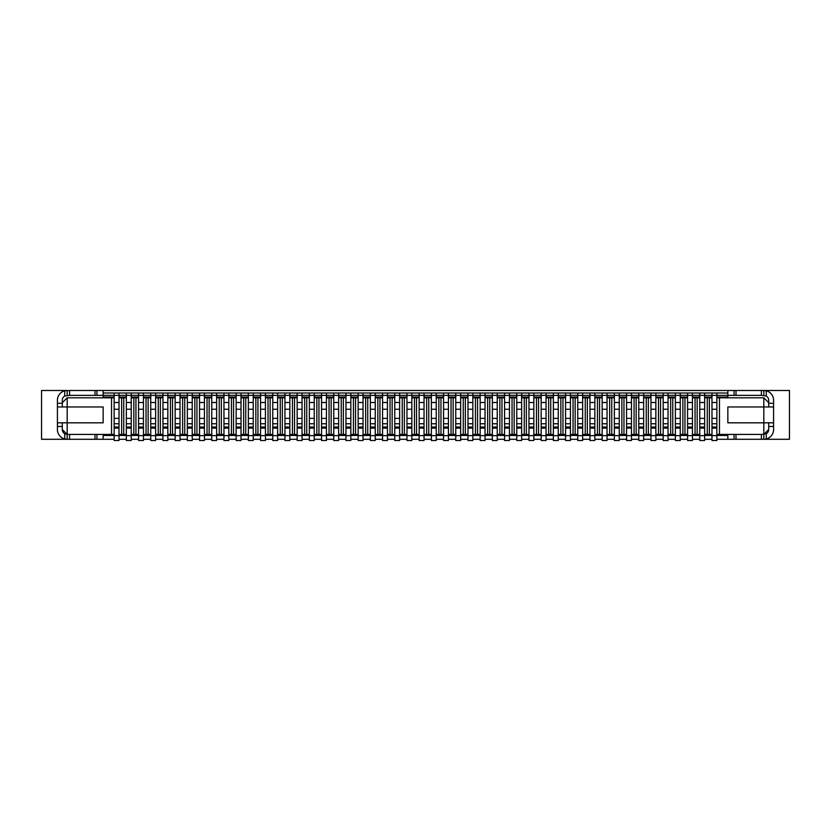 <?xml version="1.0" encoding="UTF-8"?>
<svg xmlns="http://www.w3.org/2000/svg" width="831" height="831" viewBox="0 0 831 831"><rect width="100%" height="100%" fill="white"/><g stroke="black" fill="none" stroke-linecap="round" stroke-linejoin="round"><path stroke-width="1.25" d="M69.607 434.416L69.607 439.287L67.176 439.287L64.735 438.986L64.735 433.761L67.176 434.416L94.994 434.416L94.994 439.287L114.148 439.287M69.607 439.287L94.994 439.287M69.607 395.369L103.158 395.369L103.158 390.487L69.607 390.487L69.607 395.369L64.735 396.023A4.882 4.882 0 0 0 62.294 400.251L62.294 403.295L57.412 403.295L57.412 400.251A9.764 9.764 0 0 1 64.735 390.799L69.607 390.487M94.994 395.369L94.994 390.487M64.735 438.986A9.764 9.764 0 0 1 57.412 429.534L57.412 426.48L62.294 426.48L62.294 422.823M64.735 433.761A4.882 4.882 0 0 1 62.294 429.534L62.294 426.48M57.412 422.823L57.412 406.961L103.158 406.961L103.158 422.823L57.412 422.823L57.412 426.48M57.412 403.295L57.412 406.961M103.158 434.416L103.158 439.287M67.176 395.369L67.176 390.487L41.55 390.487L41.55 439.287L67.134 439.287L67.176 434.416L67.176 439.287M727.842 393.001L114.148 393.001L114.148 440.513L119.02 440.513L119.02 435.631L114.148 435.631M119.02 393.001L119.02 402.505L114.148 402.505M119.02 402.505L119.02 409.247L114.148 409.247M119.02 409.247L119.02 418.357L114.148 418.357M119.02 418.357L119.02 423.758L114.148 423.758M119.02 423.758L119.02 435.631M126.343 393.001L126.343 440.513L131.225 440.513L131.225 435.631L126.343 435.631M131.225 393.001L131.225 402.505L126.343 402.505M131.225 402.505L131.225 409.247L126.343 409.247M131.225 409.247L131.225 418.357L126.343 418.357M131.225 418.357L131.225 423.758L126.343 423.758M131.225 423.758L131.225 435.631M138.548 393.001L138.548 440.513L143.431 440.513L143.431 435.631L138.548 435.631M143.431 393.001L143.431 402.505L138.548 402.505M143.431 402.505L143.431 409.247L138.548 409.247M143.431 409.247L143.431 418.357L138.548 418.357M143.431 418.357L143.431 423.758L138.548 423.758M143.431 423.758L143.431 435.631M150.743 393.001L150.743 440.513L155.626 440.513L155.626 435.631L150.743 435.631M155.626 393.001L155.626 402.505L150.743 402.505M155.626 402.505L155.626 409.247L150.743 409.247M155.626 409.247L155.626 418.357L150.743 418.357M155.626 418.357L155.626 423.758L150.743 423.758M155.626 423.758L155.626 435.631M162.949 393.001L162.949 440.513L167.831 440.513L167.831 435.631L162.949 435.631M167.831 393.001L167.831 402.505L162.949 402.505M167.831 402.505L167.831 409.247L162.949 409.247M167.831 409.247L167.831 418.357L162.949 418.357M167.831 418.357L167.831 423.758L162.949 423.758M167.831 423.758L167.831 435.631M175.144 393.001L175.144 440.513L180.026 440.513L180.026 435.631L175.144 435.631M180.026 393.001L180.026 402.505L175.144 402.505M180.026 402.505L180.026 409.247L175.144 409.247M180.026 409.247L180.026 418.357L175.144 418.357M180.026 418.357L180.026 423.758L175.144 423.758M180.026 423.758L180.026 435.631M187.349 393.001L187.349 440.513L192.231 440.513L192.231 435.631L187.349 435.631M192.231 393.001L192.231 402.505L187.349 402.505M192.231 402.505L192.231 409.247L187.349 409.247M192.231 409.247L192.231 418.357L187.349 418.357M192.231 418.357L192.231 423.758L187.349 423.758M192.231 423.758L192.231 435.631M199.544 393.001L199.544 440.513L204.426 440.513L204.426 435.631L199.544 435.631M204.426 393.001L204.426 402.505L199.544 402.505M204.426 402.505L204.426 409.247L199.544 409.247M204.426 409.247L204.426 418.357L199.544 418.357M204.426 418.357L204.426 423.758L199.544 423.758M204.426 423.758L204.426 435.631M211.749 393.001L211.749 440.513L216.631 440.513L216.631 435.631L211.749 435.631M216.631 393.001L216.631 402.505L211.749 402.505M216.631 402.505L216.631 409.247L211.749 409.247M216.631 409.247L216.631 418.357L211.749 418.357M216.631 418.357L216.631 423.758L211.749 423.758M216.631 423.758L216.631 435.631M223.954 393.001L223.954 440.513L228.826 440.513L228.826 435.631L223.954 435.631M228.826 393.001L228.826 402.505L223.954 402.505M228.826 402.505L228.826 409.247L223.954 409.247M228.826 409.247L228.826 418.357L223.954 418.357M228.826 418.357L228.826 423.758L223.954 423.758M228.826 423.758L228.826 435.631M236.149 393.001L236.149 440.513L241.032 440.513L241.032 435.631L236.149 435.631M241.032 393.001L241.032 402.505L236.149 402.505M241.032 402.505L241.032 409.247L236.149 409.247M241.032 409.247L241.032 418.357L236.149 418.357M241.032 418.357L241.032 423.758L236.149 423.758M241.032 423.758L241.032 435.631M248.355 393.001L248.355 440.513L253.226 440.513L253.226 435.631L248.355 435.631M253.226 393.001L253.226 402.505L248.355 402.505M253.226 402.505L253.226 409.247L248.355 409.247M253.226 409.247L253.226 418.357L248.355 418.357M253.226 418.357L253.226 423.758L248.355 423.758M253.226 423.758L253.226 435.631M260.55 393.001L260.55 440.513L265.432 440.513L265.432 435.631L260.55 435.631M265.432 393.001L265.432 402.505L260.55 402.505M265.432 402.505L265.432 409.247L260.55 409.247M265.432 409.247L265.432 418.357L260.55 418.357M265.432 418.357L265.432 423.758L260.55 423.758M265.432 423.758L265.432 435.631M272.755 393.001L272.755 440.513L277.637 440.513L277.637 435.631L272.755 435.631M277.637 393.001L277.637 402.505L272.755 402.505M277.637 402.505L277.637 409.247L272.755 409.247M277.637 409.247L277.637 418.357L272.755 418.357M277.637 418.357L277.637 423.758L272.755 423.758M277.637 423.758L277.637 435.631M284.95 393.001L284.95 440.513L289.832 440.513L289.832 435.631L284.95 435.631M289.832 393.001L289.832 402.505L284.95 402.505M289.832 402.505L289.832 409.247L284.95 409.247M289.832 409.247L289.832 418.357L284.95 418.357M289.832 418.357L289.832 423.758L284.95 423.758M289.832 423.758L289.832 435.631M297.155 393.001L297.155 440.513L302.037 440.513L302.037 435.631L297.155 435.631M302.037 393.001L302.037 402.505L297.155 402.505M302.037 402.505L302.037 409.247L297.155 409.247M302.037 409.247L302.037 418.357L297.155 418.357M302.037 418.357L302.037 423.758L297.155 423.758M302.037 423.758L302.037 435.631M309.35 393.001L309.35 440.513L314.232 440.513L314.232 435.631L309.35 435.631M314.232 393.001L314.232 402.505L309.35 402.505M314.232 402.505L314.232 409.247L309.35 409.247M314.232 409.247L314.232 418.357L309.35 418.357M314.232 418.357L314.232 423.758L309.35 423.758M314.232 423.758L314.232 435.631M321.555 393.001L321.555 440.513L326.438 440.513L326.438 435.631L321.555 435.631M326.438 393.001L326.438 402.505L321.555 402.505M326.438 402.505L326.438 409.247L321.555 409.247M326.438 409.247L326.438 418.357L321.555 418.357M326.438 418.357L326.438 423.758L321.555 423.758M326.438 423.758L326.438 435.631M333.761 393.001L333.761 440.513L338.632 440.513L338.632 435.631L333.761 435.631M338.632 393.001L338.632 402.505L333.761 402.505M338.632 402.505L338.632 409.247L333.761 409.247M338.632 409.247L338.632 418.357L333.761 418.357M338.632 418.357L338.632 423.758L333.761 423.758M338.632 423.758L338.632 435.631M345.956 393.001L345.956 440.513L350.838 440.513L350.838 435.631L345.956 435.631M350.838 393.001L350.838 402.505L345.956 402.505M350.838 402.505L350.838 409.247L345.956 409.247M350.838 409.247L350.838 418.357L345.956 418.357M350.838 418.357L350.838 423.758L345.956 423.758M350.838 423.758L350.838 435.631M358.161 393.001L358.161 440.513L363.033 440.513L363.033 435.631L358.161 435.631M363.033 393.001L363.033 402.505L358.161 402.505M363.033 402.505L363.033 409.247L358.161 409.247M363.033 409.247L363.033 418.357L358.161 418.357M363.033 418.357L363.033 423.758L358.161 423.758M363.033 423.758L363.033 435.631M370.356 393.001L370.356 440.513L375.238 440.513L375.238 435.631L370.356 435.631M375.238 393.001L375.238 402.505L370.356 402.505M375.238 402.505L375.238 409.247L370.356 409.247M375.238 409.247L375.238 418.357L370.356 418.357M375.238 418.357L375.238 423.758L370.356 423.758M375.238 423.758L375.238 435.631M382.561 393.001L382.561 440.513L387.443 440.513L387.443 435.631L382.561 435.631M387.443 393.001L387.443 402.505L382.561 402.505M387.443 402.505L387.443 409.247L382.561 409.247M387.443 409.247L387.443 418.357L382.561 418.357M387.443 418.357L387.443 423.758L382.561 423.758M387.443 423.758L387.443 435.631M394.756 393.001L394.756 440.513L399.638 440.513L399.638 435.631L394.756 435.631M399.638 393.001L399.638 402.505L394.756 402.505M399.638 402.505L399.638 409.247L394.756 409.247M399.638 409.247L399.638 418.357L394.756 418.357M399.638 418.357L399.638 423.758L394.756 423.758M399.638 423.758L399.638 435.631M406.961 393.001L406.961 440.513L411.844 440.513L411.844 435.631L406.961 435.631M411.844 393.001L411.844 402.505L406.961 402.505M411.844 402.505L411.844 409.247L406.961 409.247M411.844 409.247L411.844 418.357L406.961 418.357M411.844 418.357L411.844 423.758L406.961 423.758M411.844 423.758L411.844 435.631M668.051 393.001L668.051 440.513L663.169 440.513L663.169 435.631L668.051 435.631M663.169 393.001L663.169 402.505L668.051 402.505M663.169 402.505L663.169 409.247L668.051 409.247M663.169 409.247L663.169 418.357L668.051 418.357M663.169 418.357L663.169 423.758L668.051 423.758M663.169 423.758L663.169 435.631M460.644 393.001L460.644 440.513L455.762 440.513L455.762 435.631L460.644 435.631M455.762 393.001L455.762 402.505L460.644 402.505M455.762 402.505L455.762 409.247L460.644 409.247M455.762 409.247L455.762 418.357L460.644 418.357M455.762 418.357L455.762 423.758L460.644 423.758M455.762 423.758L455.762 435.631M643.651 393.001L643.651 440.513L638.769 440.513L638.769 435.631L643.651 435.631M638.769 393.001L638.769 402.505L643.651 402.505M638.769 402.505L638.769 409.247L643.651 409.247M638.769 409.247L638.769 418.357L643.651 418.357M638.769 418.357L638.769 423.758L643.651 423.758M638.769 423.758L638.769 435.631M436.244 393.001L436.244 440.513L431.362 440.513L431.362 435.631L436.244 435.631M431.362 393.001L431.362 402.505L436.244 402.505M431.362 402.505L431.362 409.247L436.244 409.247M431.362 409.247L431.362 418.357L436.244 418.357M431.362 418.357L431.362 423.758L436.244 423.758M431.362 423.758L431.362 435.631M619.251 393.001L619.251 440.513L614.369 440.513L614.369 435.631L619.251 435.631M614.369 393.001L614.369 402.505L619.251 402.505M614.369 402.505L614.369 409.247L619.251 409.247M614.369 409.247L614.369 418.357L619.251 418.357M614.369 418.357L614.369 423.758L619.251 423.758M614.369 423.758L614.369 435.631M594.851 393.001L594.851 440.513L589.968 440.513L589.968 435.631L594.851 435.631M589.968 393.001L589.968 402.505L594.851 402.505M589.968 402.505L589.968 409.247L594.851 409.247M589.968 409.247L589.968 418.357L594.851 418.357M589.968 418.357L589.968 423.758L594.851 423.758M589.968 423.758L589.968 435.631M716.852 393.001L716.852 440.513L711.98 440.513L711.98 435.631L716.852 435.631M711.98 393.001L711.98 402.505L716.852 402.505M711.98 402.505L711.98 409.247L716.852 409.247M711.98 409.247L711.98 418.357L716.852 418.357M711.98 418.357L711.98 423.758L716.852 423.758M711.98 423.758L711.98 435.631M570.45 393.001L570.45 440.513L565.568 440.513L565.568 435.631L570.45 435.631M565.568 393.001L565.568 402.505L570.45 402.505M565.568 402.505L565.568 409.247L570.45 409.247M565.568 409.247L565.568 418.357L570.45 418.357M565.568 418.357L565.568 423.758L570.45 423.758M565.568 423.758L565.568 435.631M546.05 393.001L546.05 440.513L541.168 440.513L541.168 435.631L546.05 435.631M541.168 393.001L541.168 402.505L546.05 402.505M541.168 402.505L541.168 409.247L546.05 409.247M541.168 409.247L541.168 418.357L546.05 418.357M541.168 418.357L541.168 423.758L546.05 423.758M541.168 423.758L541.168 435.631M521.65 393.001L521.65 440.513L516.768 440.513L516.768 435.631L521.65 435.631M516.768 393.001L516.768 402.505L521.65 402.505M516.768 402.505L516.768 409.247L521.65 409.247M516.768 409.247L516.768 418.357L521.65 418.357M516.768 418.357L516.768 423.758L521.65 423.758M516.768 423.758L516.768 435.631M704.657 393.001L704.657 440.513L699.775 440.513L699.775 435.631L704.657 435.631M699.775 393.001L699.775 402.505L704.657 402.505M699.775 402.505L699.775 409.247L704.657 409.247M699.775 409.247L699.775 418.357L704.657 418.357M699.775 418.357L699.775 423.758L704.657 423.758M699.775 423.758L699.775 435.631M497.239 393.001L497.239 440.513L492.368 440.513L492.368 435.631L497.239 435.631M492.368 393.001L492.368 402.505L497.239 402.505M492.368 402.505L492.368 409.247L497.239 409.247M492.368 409.247L492.368 418.357L497.239 418.357M492.368 418.357L492.368 423.758L497.239 423.758M492.368 423.758L492.368 435.631M680.257 393.001L680.257 440.513L675.374 440.513L675.374 435.631L680.257 435.631M675.374 393.001L675.374 402.505L680.257 402.505M675.374 402.505L675.374 409.247L680.257 409.247M675.374 409.247L675.374 418.357L680.257 418.357M675.374 418.357L675.374 423.758L680.257 423.758M675.374 423.758L675.374 435.631M472.839 393.001L472.839 440.513L467.967 440.513L467.967 435.631L472.839 435.631M467.967 393.001L467.967 402.505L472.839 402.505M467.967 402.505L467.967 409.247L472.839 409.247M467.967 409.247L467.967 418.357L472.839 418.357M467.967 418.357L467.967 423.758L472.839 423.758M467.967 423.758L467.967 435.631M655.856 393.001L655.856 440.513L650.974 440.513L650.974 435.631L655.856 435.631M650.974 393.001L650.974 402.505L655.856 402.505M650.974 402.505L650.974 409.247L655.856 409.247M650.974 409.247L650.974 418.357L655.856 418.357M650.974 418.357L650.974 423.758L655.856 423.758M650.974 423.758L650.974 435.631M448.439 393.001L448.439 440.513L443.557 440.513L443.557 435.631L448.439 435.631M443.557 393.001L443.557 402.505L448.439 402.505M443.557 402.505L443.557 409.247L448.439 409.247M443.557 409.247L443.557 418.357L448.439 418.357M443.557 418.357L443.557 423.758L448.439 423.758M443.557 423.758L443.557 435.631M631.456 393.001L631.456 440.513L626.574 440.513L626.574 435.631L631.456 435.631M626.574 393.001L626.574 402.505L631.456 402.505M626.574 402.505L626.574 409.247L631.456 409.247M626.574 409.247L626.574 418.357L631.456 418.357M626.574 418.357L626.574 423.758L631.456 423.758M626.574 423.758L626.574 435.631M424.039 393.001L424.039 440.513L419.156 440.513L419.156 435.631L424.039 435.631M419.156 393.001L419.156 402.505L424.039 402.505M419.156 402.505L419.156 409.247L424.039 409.247M419.156 409.247L419.156 418.357L424.039 418.357M419.156 418.357L419.156 423.758L424.039 423.758M419.156 423.758L419.156 435.631M607.046 393.001L607.046 440.513L602.174 440.513L602.174 435.631L607.046 435.631M602.174 393.001L602.174 402.505L607.046 402.505M602.174 402.505L602.174 409.247L607.046 409.247M602.174 409.247L602.174 418.357L607.046 418.357M602.174 418.357L602.174 423.758L607.046 423.758M602.174 423.758L602.174 435.631M582.645 393.001L582.645 440.513L577.774 440.513L577.774 435.631L582.645 435.631M577.774 393.001L577.774 402.505L582.645 402.505M577.774 402.505L577.774 409.247L582.645 409.247M577.774 409.247L577.774 418.357L582.645 418.357M577.774 418.357L577.774 423.758L582.645 423.758M577.774 423.758L577.774 435.631M558.245 393.001L558.245 440.513L553.363 440.513L553.363 435.631L558.245 435.631M553.363 393.001L553.363 402.505L558.245 402.505M553.363 402.505L553.363 409.247L558.245 409.247M553.363 409.247L553.363 418.357L558.245 418.357M553.363 418.357L553.363 423.758L558.245 423.758M553.363 423.758L553.363 435.631M533.845 393.001L533.845 440.513L528.963 440.513L528.963 435.631L533.845 435.631M528.963 393.001L528.963 402.505L533.845 402.505M528.963 402.505L528.963 409.247L533.845 409.247M528.963 409.247L528.963 418.357L533.845 418.357M528.963 418.357L528.963 423.758L533.845 423.758M528.963 423.758L528.963 435.631M509.445 393.001L509.445 440.513L504.562 440.513L504.562 435.631L509.445 435.631M504.562 393.001L504.562 402.505L509.445 402.505M504.562 402.505L504.562 409.247L509.445 409.247M504.562 409.247L504.562 418.357L509.445 418.357M504.562 418.357L504.562 423.758L509.445 423.758M504.562 423.758L504.562 435.631M692.452 393.001L692.452 440.513L687.569 440.513L687.569 435.631L692.452 435.631M687.569 393.001L687.569 402.505L692.452 402.505M687.569 402.505L687.569 409.247L692.452 409.247M687.569 409.247L687.569 418.357L692.452 418.357M687.569 418.357L687.569 423.758L692.452 423.758M687.569 423.758L687.569 435.631M485.044 393.001L485.044 440.513L480.162 440.513L480.162 435.631L485.044 435.631M480.162 393.001L480.162 402.505L485.044 402.505M480.162 402.505L480.162 409.247L485.044 409.247M480.162 409.247L480.162 418.357L485.044 418.357M480.162 418.357L480.162 423.758L485.044 423.758M480.162 423.758L480.162 435.631M768.706 406.961L768.706 403.295L773.588 403.295L773.588 422.823L763.824 422.823L763.824 439.287L766.265 438.986L766.265 433.761L761.393 434.416L761.393 439.287L789.45 439.287L789.45 390.487L761.393 390.487L761.393 395.369L103.158 395.369L103.158 397.81M761.393 390.487L727.842 390.487L727.842 397.81M114.148 393.001L103.158 393.001M727.842 390.487L103.158 390.487M761.393 434.416L736.006 434.416L736.006 439.287L727.842 439.287L727.842 434.416M761.393 439.287L736.006 439.287M761.393 395.369L766.265 396.023A4.882 4.882 0 0 1 768.706 400.251L768.706 403.295M736.006 395.369L736.006 390.487M773.588 403.295L773.588 400.251A9.764 9.764 0 0 0 766.265 390.799L763.824 390.487L763.824 395.369M766.265 438.986A9.764 9.764 0 0 0 773.588 429.534L773.588 426.48L768.706 426.48L768.706 422.823M766.265 433.761A4.882 4.882 0 0 0 768.706 429.534L768.706 426.48M773.588 422.823L773.588 426.48M773.588 406.961L727.842 406.961L727.842 422.823L763.824 422.823L763.824 397.81L768.706 402.692M704.657 434.416L711.98 434.416M692.452 434.416L699.775 434.416M680.257 434.416L687.569 434.416M668.051 434.416L675.374 434.416M655.856 434.416L663.169 434.416M643.651 434.416L650.974 434.416M631.456 434.416L638.769 434.416M619.251 434.416L626.574 434.416M607.046 434.416L614.369 434.416M594.851 434.416L602.174 434.416M582.645 434.416L589.968 434.416M570.45 434.416L577.774 434.416M558.245 434.416L565.568 434.416M546.05 434.416L553.363 434.416M533.845 434.416L541.168 434.416M521.65 434.416L528.963 434.416M509.445 434.416L516.768 434.416M497.239 434.416L504.562 434.416M485.044 434.416L492.368 434.416M472.839 434.416L480.162 434.416M460.644 434.416L467.967 434.416M448.439 434.416L455.762 434.416M436.244 434.416L443.557 434.416M424.039 434.416L431.362 434.416M709.373 434.416L709.373 397.81L711.98 397.81M707.264 434.416L707.264 397.81L709.373 397.81M695.059 434.416L695.059 397.81L699.775 397.81M697.167 434.416L697.167 397.81M682.864 434.416L682.864 397.81L687.569 397.81M684.973 434.416L684.973 397.81M670.659 434.416L670.659 397.81L675.374 397.81M672.767 434.416L672.767 397.81M658.464 434.416L658.464 397.81L663.169 397.81M660.562 434.416L660.562 397.81M646.258 434.416L646.258 397.81L650.974 397.81M648.367 434.416L648.367 397.81M634.063 434.416L634.063 397.81L638.769 397.81M636.162 434.416L636.162 397.81M621.858 434.416L621.858 397.81L626.574 397.81M623.967 434.416L623.967 397.81M609.653 434.416L609.653 397.81L614.369 397.81M611.761 434.416L611.761 397.81M597.458 434.416L597.458 397.81L602.174 397.81M599.567 434.416L599.567 397.81M585.253 434.416L585.253 397.81L589.968 397.81M587.361 434.416L587.361 397.81M573.058 434.416L573.058 397.81L577.774 397.81M575.166 434.416L575.166 397.81M560.852 434.416L560.852 397.81L565.568 397.81M562.961 434.416L562.961 397.81M548.657 434.416L548.657 397.81L553.363 397.81M550.756 434.416L550.756 397.81M536.452 434.416L536.452 397.81L541.168 397.81M538.561 434.416L538.561 397.81M524.257 434.416L524.257 397.81L528.963 397.81M526.355 434.416L526.355 397.81M512.052 434.416L512.052 397.81L516.768 397.81M514.16 434.416L514.16 397.81M499.846 434.416L499.846 397.81L504.562 397.81M501.955 434.416L501.955 397.81M487.652 434.416L487.652 397.81L492.368 397.81M489.76 434.416L489.76 397.81M475.446 434.416L475.446 397.81L480.162 397.81M477.555 434.416L477.555 397.81M463.251 434.416L463.251 397.81L467.967 397.81M465.36 434.416L465.36 397.81M451.046 434.416L451.046 397.81L455.762 397.81M453.155 434.416L453.155 397.81M438.851 434.416L438.851 397.81L443.557 397.81M440.96 434.416L440.96 397.81M426.646 434.416L426.646 397.81L431.362 397.81M428.754 434.416L428.754 397.81M704.657 397.81L707.264 397.81M692.452 397.81L695.059 397.81M680.257 397.81L682.864 397.81M668.051 397.81L670.659 397.81M655.856 397.81L658.464 397.81M643.651 397.81L646.258 397.81M631.456 397.81L634.063 397.81M619.251 397.81L621.858 397.81M607.046 397.81L609.653 397.81M594.851 397.81L597.458 397.81M582.645 397.81L585.253 397.81M570.45 397.81L573.058 397.81M558.245 397.81L560.852 397.81M546.05 397.81L548.657 397.81M533.845 397.81L536.452 397.81M521.65 397.81L524.257 397.81M509.445 397.81L512.052 397.81M497.239 397.81L499.846 397.81M485.044 397.81L487.652 397.81M472.839 397.81L475.446 397.81M460.644 397.81L463.251 397.81M448.439 397.81L451.046 397.81M436.244 397.81L438.851 397.81M424.039 397.81L426.646 397.81M716.852 434.416L736.006 434.416M719.459 434.416L719.459 397.81L763.824 397.81M716.852 397.81L719.459 397.81M411.844 434.416L419.156 434.416M414.451 434.416L414.451 397.81L419.156 397.81M416.549 434.416L416.549 397.81M414.451 397.81L411.844 397.81M103.158 435.465L114.148 435.465M119.02 435.465L126.343 435.465M131.225 435.465L138.548 435.465M143.431 435.465L150.743 435.465M155.626 435.465L162.949 435.465M167.831 435.465L175.144 435.465M180.026 435.465L187.349 435.465M192.231 435.465L199.544 435.465M204.426 435.465L211.749 435.465M216.631 435.465L223.954 435.465M228.826 435.465L236.149 435.465M241.032 435.465L248.355 435.465M253.226 435.465L260.55 435.465M265.432 435.465L272.755 435.465M277.637 435.465L284.95 435.465M289.832 435.465L297.155 435.465M302.037 435.465L309.35 435.465M314.232 435.465L321.555 435.465M326.438 435.465L333.761 435.465M338.632 435.465L345.956 435.465M350.838 435.465L358.161 435.465M363.033 435.465L370.356 435.465M375.238 435.465L382.561 435.465M387.443 435.465L394.756 435.465M399.638 435.465L406.961 435.465M411.844 435.465L419.156 435.465M424.039 435.465L431.362 435.465M436.244 435.465L443.557 435.465M448.439 435.465L455.762 435.465M460.644 435.465L467.967 435.465M472.839 435.465L480.162 435.465M485.044 435.465L492.368 435.465M497.239 435.465L504.562 435.465M509.445 435.465L516.768 435.465M521.65 435.465L528.963 435.465M533.845 435.465L541.168 435.465M546.05 435.465L553.363 435.465M558.245 435.465L565.568 435.465M570.45 435.465L577.774 435.465M582.645 435.465L589.968 435.465M594.851 435.465L602.174 435.465M607.046 435.465L614.369 435.465M619.251 435.465L626.574 435.465M631.456 435.465L638.769 435.465M643.651 435.465L650.974 435.465M655.856 435.465L663.169 435.465M668.051 435.465L675.374 435.465M680.257 435.465L687.569 435.465M692.452 435.465L699.775 435.465M704.657 435.465L711.98 435.465M716.852 435.465L727.842 435.465M119.02 439.287L126.343 439.287M131.225 439.287L138.548 439.287M143.431 439.287L150.743 439.287M155.626 439.287L162.949 439.287M167.831 439.287L175.144 439.287M180.026 439.287L187.349 439.287M192.231 439.287L199.544 439.287M204.426 439.287L211.749 439.287M216.631 439.287L223.954 439.287M228.826 439.287L236.149 439.287M241.032 439.287L248.355 439.287M253.226 439.287L260.55 439.287M265.432 439.287L272.755 439.287M277.637 439.287L284.95 439.287M289.832 439.287L297.155 439.287M302.037 439.287L309.35 439.287M314.232 439.287L321.555 439.287M326.438 439.287L333.761 439.287M338.632 439.287L345.956 439.287M350.838 439.287L358.161 439.287M363.033 439.287L370.356 439.287M375.238 439.287L382.561 439.287M387.443 439.287L394.756 439.287M399.638 439.287L406.961 439.287M411.844 439.287L419.156 439.287M424.039 439.287L431.362 439.287M436.244 439.287L443.557 439.287M448.439 439.287L455.762 439.287M460.644 439.287L467.967 439.287M472.839 439.287L480.162 439.287M485.044 439.287L492.368 439.287M497.239 439.287L504.562 439.287M509.445 439.287L516.768 439.287M521.65 439.287L528.963 439.287M533.845 439.287L541.168 439.287M546.05 439.287L553.363 439.287M558.245 439.287L565.568 439.287M570.45 439.287L577.774 439.287M582.645 439.287L589.968 439.287M594.851 439.287L602.174 439.287M607.046 439.287L614.369 439.287M619.251 439.287L626.574 439.287M631.456 439.287L638.769 439.287M643.651 439.287L650.974 439.287M655.856 439.287L663.169 439.287M668.051 439.287L675.374 439.287M680.257 439.287L687.569 439.287M692.452 439.287L699.775 439.287M704.657 439.287L711.98 439.287M716.852 439.287L727.842 439.287M763.824 434.416L768.706 429.534M126.343 434.416L119.02 434.416M138.548 434.416L131.225 434.416M150.743 434.416L143.431 434.416M162.949 434.416L155.626 434.416M175.144 434.416L167.831 434.416M187.349 434.416L180.026 434.416M199.544 434.416L192.231 434.416M211.749 434.416L204.426 434.416M223.954 434.416L216.631 434.416M236.149 434.416L228.826 434.416M248.355 434.416L241.032 434.416M260.55 434.416L253.226 434.416M272.755 434.416L265.432 434.416M284.95 434.416L277.637 434.416M297.155 434.416L289.832 434.416M309.35 434.416L302.037 434.416M321.555 434.416L314.232 434.416M333.761 434.416L326.438 434.416M345.956 434.416L338.632 434.416M358.161 434.416L350.838 434.416M370.356 434.416L363.033 434.416M382.561 434.416L375.238 434.416M394.756 434.416L387.443 434.416M406.961 434.416L399.638 434.416M123.736 434.416L123.736 397.81L119.02 397.81M121.627 434.416L121.627 397.81M135.941 434.416L135.941 397.81L131.225 397.81M133.833 434.416L133.833 397.81M148.136 434.416L148.136 397.81L143.431 397.81M146.027 434.416L146.027 397.81M160.341 434.416L160.341 397.81L155.626 397.81M158.233 434.416L158.233 397.81M172.536 434.416L172.536 397.81L167.831 397.81M170.438 434.416L170.438 397.81M184.742 434.416L184.742 397.81L180.026 397.81M182.633 434.416L182.633 397.81M196.937 434.416L196.937 397.81L192.231 397.81M194.838 434.416L194.838 397.81M209.142 434.416L209.142 397.81L204.426 397.81M207.033 434.416L207.033 397.81M221.347 434.416L221.347 397.81L216.631 397.81M219.239 434.416L219.239 397.81M233.542 434.416L233.542 397.81L228.826 397.81M231.434 434.416L231.434 397.81M245.747 434.416L245.747 397.81L241.032 397.81M243.639 434.416L243.639 397.81M257.942 434.416L257.942 397.81L253.226 397.81M255.834 434.416L255.834 397.81M270.148 434.416L270.148 397.81L265.432 397.81M268.039 434.416L268.039 397.81M282.343 434.416L282.343 397.81L277.637 397.81M280.244 434.416L280.244 397.81M294.548 434.416L294.548 397.81L289.832 397.81M292.439 434.416L292.439 397.81M306.743 434.416L306.743 397.81L302.037 397.81M304.645 434.416L304.645 397.81M318.948 434.416L318.948 397.81L314.232 397.81M316.84 434.416L316.84 397.81M331.154 434.416L331.154 397.81L326.438 397.81M329.045 434.416L329.045 397.81M343.348 434.416L343.348 397.81L338.632 397.81M341.24 434.416L341.24 397.81M355.554 434.416L355.554 397.81L350.838 397.81M353.445 434.416L353.445 397.81M367.749 434.416L367.749 397.81L363.033 397.81M365.64 434.416L365.64 397.81M379.954 434.416L379.954 397.81L375.238 397.81M377.845 434.416L377.845 397.81M392.149 434.416L392.149 397.81L387.443 397.81M390.04 434.416L390.04 397.81M404.354 434.416L404.354 397.81L399.638 397.81M402.246 434.416L402.246 397.81M126.343 397.81L123.736 397.81M138.548 397.81L135.941 397.81M150.743 397.81L148.136 397.81M162.949 397.81L160.341 397.81M175.144 397.81L172.536 397.81M187.349 397.81L184.742 397.81M199.544 397.81L196.937 397.81M211.749 397.81L209.142 397.81M223.954 397.81L221.347 397.81M236.149 397.81L233.542 397.81M248.355 397.81L245.747 397.81M260.55 397.81L257.942 397.81M272.755 397.81L270.148 397.81M284.95 397.81L282.343 397.81M297.155 397.81L294.548 397.81M309.35 397.81L306.743 397.81M321.555 397.81L318.948 397.81M333.761 397.81L331.154 397.81M345.956 397.81L343.348 397.81M358.161 397.81L355.554 397.81M370.356 397.81L367.749 397.81M382.561 397.81L379.954 397.81M394.756 397.81L392.149 397.81M406.961 397.81L404.354 397.81M114.148 434.416L94.994 434.416M111.541 434.416L111.541 397.81L67.176 397.81L67.176 434.416L62.294 429.534M114.148 397.81L111.541 397.81M62.294 406.961L62.294 403.295M67.176 397.81L62.294 402.692M96.936 395.369L96.936 390.487M64.735 396.023L64.735 390.799M96.936 434.416L96.936 439.287M119.02 427.03L114.148 427.03M119.02 428.11L114.148 428.11M131.225 427.03L126.343 427.03M131.225 428.11L126.343 428.11M143.431 427.03L138.548 427.03M143.431 428.11L138.548 428.11M155.626 427.03L150.743 427.03M155.626 428.11L150.743 428.11M167.831 427.03L162.949 427.03M167.831 428.11L162.949 428.11M180.026 427.03L175.144 427.03M180.026 428.11L175.144 428.11M192.231 427.03L187.349 427.03M192.231 428.11L187.349 428.11M204.426 427.03L199.544 427.03M204.426 428.11L199.544 428.11M216.631 427.03L211.749 427.03M216.631 428.11L211.749 428.11M228.826 427.03L223.954 427.03M228.826 428.11L223.954 428.11M241.032 427.03L236.149 427.03M241.032 428.11L236.149 428.11M253.226 427.03L248.355 427.03M253.226 428.11L248.355 428.11M265.432 427.03L260.55 427.03M265.432 428.11L260.55 428.11M277.637 427.03L272.755 427.03M277.637 428.11L272.755 428.11M289.832 427.03L284.95 427.03M289.832 428.11L284.95 428.11M302.037 427.03L297.155 427.03M302.037 428.11L297.155 428.11M314.232 427.03L309.35 427.03M314.232 428.11L309.35 428.11M326.438 427.03L321.555 427.03M326.438 428.11L321.555 428.11M338.632 427.03L333.761 427.03M338.632 428.11L333.761 428.11M350.838 427.03L345.956 427.03M350.838 428.11L345.956 428.11M363.033 427.03L358.161 427.03M363.033 428.11L358.161 428.11M375.238 427.03L370.356 427.03M375.238 428.11L370.356 428.11M387.443 427.03L382.561 427.03M387.443 428.11L382.561 428.11M399.638 427.03L394.756 427.03M399.638 428.11L394.756 428.11M411.844 427.03L406.961 427.03M411.844 428.11L406.961 428.11M663.169 427.03L668.051 427.03M663.169 428.11L668.051 428.11M455.762 427.03L460.644 427.03M455.762 428.11L460.644 428.11M638.769 427.03L643.651 427.03M638.769 428.11L643.651 428.11M431.362 427.03L436.244 427.03M431.362 428.11L436.244 428.11M614.369 427.03L619.251 427.03M614.369 428.11L619.251 428.11M589.968 427.03L594.851 427.03M589.968 428.11L594.851 428.11M711.98 427.03L716.852 427.03M711.98 428.11L716.852 428.11M565.568 427.03L570.45 427.03M565.568 428.11L570.45 428.11M541.168 427.03L546.05 427.03M541.168 428.11L546.05 428.11M516.768 427.03L521.65 427.03M516.768 428.11L521.65 428.11M699.775 427.03L704.657 427.03M699.775 428.11L704.657 428.11M492.368 427.03L497.239 427.03M492.368 428.11L497.239 428.11M675.374 427.03L680.257 427.03M675.374 428.11L680.257 428.11M467.967 427.03L472.839 427.03M467.967 428.11L472.839 428.11M650.974 427.03L655.856 427.03M650.974 428.11L655.856 428.11M443.557 427.03L448.439 427.03M443.557 428.11L448.439 428.11M626.574 427.03L631.456 427.03M626.574 428.11L631.456 428.11M419.156 427.03L424.039 427.03M419.156 428.11L424.039 428.11M602.174 427.03L607.046 427.03M602.174 428.11L607.046 428.11M577.774 427.03L582.645 427.03M577.774 428.11L582.645 428.11M553.363 427.03L558.245 427.03M553.363 428.11L558.245 428.11M528.963 427.03L533.845 427.03M528.963 428.11L533.845 428.11M504.562 427.03L509.445 427.03M504.562 428.11L509.445 428.11M687.569 427.03L692.452 427.03M687.569 428.11L692.452 428.11M480.162 427.03L485.044 427.03M480.162 428.11L485.044 428.11M727.842 397.083L716.852 397.083M711.98 397.083L704.657 397.083M699.775 397.083L692.452 397.083M687.569 397.083L680.257 397.083M675.374 397.083L668.051 397.083M663.169 397.083L655.856 397.083M650.974 397.083L643.651 397.083M638.769 397.083L631.456 397.083M626.574 397.083L619.251 397.083M614.369 397.083L607.046 397.083M602.174 397.083L594.851 397.083M589.968 397.083L582.645 397.083M577.774 397.083L570.45 397.083M565.568 397.083L558.245 397.083M553.363 397.083L546.05 397.083M541.168 397.083L533.845 397.083M528.963 397.083L521.65 397.083M516.768 397.083L509.445 397.083M504.562 397.083L497.239 397.083M492.368 397.083L485.044 397.083M480.162 397.083L472.839 397.083M467.967 397.083L460.644 397.083M455.762 397.083L448.439 397.083M443.557 397.083L436.244 397.083M431.362 397.083L424.039 397.083M419.156 397.083L411.844 397.083M406.961 397.083L399.638 397.083M394.756 397.083L387.443 397.083M382.561 397.083L375.238 397.083M370.356 397.083L363.033 397.083M358.161 397.083L350.838 397.083M345.956 397.083L338.632 397.083M333.761 397.083L326.438 397.083M321.555 397.083L314.232 397.083M309.35 397.083L302.037 397.083M297.155 397.083L289.832 397.083M284.95 397.083L277.637 397.083M272.755 397.083L265.432 397.083M260.55 397.083L253.226 397.083M248.355 397.083L241.032 397.083M236.149 397.083L228.826 397.083M223.954 397.083L216.631 397.083M211.749 397.083L204.426 397.083M199.544 397.083L192.231 397.083M187.349 397.083L180.026 397.083M175.144 397.083L167.831 397.083M162.949 397.083L155.626 397.083M150.743 397.083L143.431 397.083M138.548 397.083L131.225 397.083M126.343 397.083L119.02 397.083M114.148 397.083L103.158 397.083M734.064 395.369L734.064 390.487M766.265 396.023L766.265 390.799M734.064 434.416L734.064 439.287"/></g></svg>
